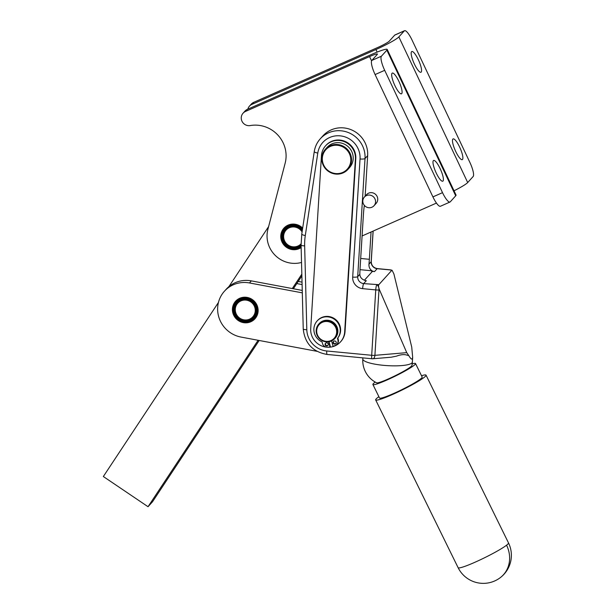 <?xml version="1.0" encoding="UTF-8"?>
<svg xmlns="http://www.w3.org/2000/svg" width="614" height="614" viewBox="0 0 614 614"><rect width="100%" height="100%" fill="white"/><g stroke="black" fill="none" stroke-linecap="round" stroke-linejoin="round"><path stroke-width="0.92" d="M317.829 325.297A10.799 10.43 -137.9 0 0 334.799 338.544A10.799 10.43 -137.9 0 0 333.164 323.048A10.799 10.43 -137.9 0 0 317.829 325.297M335.106 337.071A10.146 9.801 42.1 0 1 321.306 339.634A10.146 9.801 42.1 0 1 318.259 325.781A10.146 9.801 42.1 0 1 332.059 323.225A10.146 9.801 42.1 0 1 335.106 337.071M334.799 338.544L335.252 338.045A10.799 10.43 -137.9 0 0 333.617 322.55A10.799 10.43 -137.9 0 0 319.234 323.57L318.781 324.062M346.81 170.508A15.112 14.598 -137.9 0 0 347.885 169.441A15.112 14.598 -137.9 0 0 347.033 149.01A15.112 14.598 -137.9 0 0 326.541 148.097A15.112 14.598 -137.9 0 0 325.458 149.164A15.112 14.598 -137.9 0 0 326.31 169.594A15.112 14.598 -137.9 0 0 346.81 170.508M326.855 148.703A14.467 13.976 42.1 0 1 346.994 150.123A14.467 13.976 42.1 0 1 346.265 170.155A14.467 13.976 42.1 0 1 326.126 168.727A14.467 13.976 42.1 0 1 326.855 148.703M325.458 149.164L327.108 147.345A15.112 14.598 42.1 0 1 328.183 146.278A15.112 14.598 42.1 0 1 348.683 147.191A15.112 14.598 42.1 0 1 349.535 167.614L347.885 169.441M257.987 312.403A13.063 12.618 42.1 0 1 254.956 318.781A13.063 12.618 42.1 0 1 239.844 321.452A13.063 12.618 42.1 0 1 232.552 307.637A13.063 12.618 42.1 0 1 235.576 301.259A13.063 12.618 42.1 0 1 250.689 298.588A13.063 12.618 42.1 0 1 257.987 312.403M452.856 139.079A11.336 2.694 -113.9 0 1 453.094 138.902A11.336 2.694 -113.9 0 1 459.894 147.636A11.336 2.694 -113.9 0 1 462.495 159.463A11.336 2.694 -113.9 0 1 462.265 159.64A11.336 2.694 -113.9 0 1 455.458 150.906A11.336 2.694 -113.9 0 1 452.856 139.079M411.557 51.699A11.336 2.694 -113.9 0 1 411.787 51.522A11.336 2.694 -113.9 0 1 418.594 60.256A11.336 2.694 -113.9 0 1 421.189 72.084A11.336 2.694 -113.9 0 1 420.958 72.26A11.336 2.694 -113.9 0 1 414.151 63.526A11.336 2.694 -113.9 0 1 411.557 51.699M326.755 350.985A4.321 0.683 95.5 0 0 326.794 353.725A4.321 0.683 95.5 0 0 327.093 354.455L372.03 358.76A4.321 0.683 95.5 0 1 371.723 358.031A4.321 0.683 95.5 0 1 371.693 355.291L326.755 350.985A21.59 20.853 42.1 0 1 306.808 329.71L304.651 245.838A60.456 58.399 42.1 0 1 304.744 240.665A60.456 58.399 42.1 0 1 305.296 235.546L317.783 153.078A21.59 20.853 42.1 0 1 341.046 135.955A21.59 20.853 42.1 0 1 360.034 158.972L352.697 277.091A10.799 10.43 -137.9 0 0 362.651 288.649L375.753 289.908A4.321 0.883 -176.4 0 0 377.433 290A4.321 0.883 -176.4 0 0 378.976 289.954L379.529 289.908C378.531 287.383 378.293 285.64 378.83 284.689L391.701 270.452L392.131 270.329L393.912 273.99L411.741 347.117L412.662 357.34L412.24 358.921C411.626 359.566 410.451 358.438 408.732 355.529L407.312 355.245C404.48 354.186 400.858 354.493 396.452 356.166L391.195 357.21L372.805 358.768A4.321 2.464 -94.8 0 0 374.003 358.062A4.321 2.464 -94.8 0 0 374.908 355.337L378.976 289.954A4.321 2.464 -94.8 0 0 376.766 284.858A4.321 0.683 95.5 0 0 376.159 286.684A4.321 0.683 95.5 0 0 375.753 289.908L371.693 355.291A4.321 0.883 3.6 0 0 373.373 355.383A4.321 0.883 3.6 0 0 374.908 355.337L406.744 352.643L408.732 355.529M364.409 280.23L372.299 271.503L371.777 271.319L374.532 271.58L377.157 268.679L390.251 269.937A4.321 3.431 -70.5 0 1 391.433 270.083A4.321 4.321 0 0 0 390.404 269.853A4.321 0.683 95.5 0 0 390.251 269.937L391.701 270.452M375.223 382.069A23.754 2.341 -26.2 0 0 373.604 383.374A23.754 2.341 -26.2 0 0 372.905 384.51A23.754 2.341 -26.2 0 0 391.955 377.725A23.754 2.341 -26.2 0 0 414.841 364.701A23.754 2.341 -26.2 0 0 415.532 363.557A23.754 2.341 -26.2 0 0 412.186 363.902M372.905 384.51L379.536 398.01A23.754 2.341 -26.2 0 0 397.158 391.901A23.754 2.341 -26.2 0 0 420.536 378.984A23.754 2.341 -26.2 0 0 421.473 378.193A23.754 2.341 -26.2 0 0 422.171 377.057L415.532 363.557M443.009 181.023A11.336 2.694 66.1 0 0 440.407 169.195A11.336 2.694 66.1 0 0 433.607 160.461A11.336 2.694 66.1 0 0 433.369 160.63A11.336 2.694 66.1 0 0 435.971 172.465A11.336 2.694 66.1 0 0 442.778 181.191A11.336 2.694 66.1 0 0 443.009 181.023M401.702 93.643A11.336 2.694 66.1 0 0 399.108 81.808A11.336 2.694 66.1 0 0 392.3 73.081A11.336 2.694 66.1 0 0 392.07 73.25A11.336 2.694 66.1 0 0 394.664 85.085A11.336 2.694 66.1 0 0 401.472 93.812A11.336 2.694 66.1 0 0 401.702 93.643M302.671 228.109A13.063 12.618 -137.9 0 0 288.066 225.154A13.063 12.618 -137.9 0 0 283.929 228.139A13.063 12.618 -137.9 0 0 283.376 244.295A13.063 12.618 -137.9 0 0 299.171 248.647A13.063 12.618 -137.9 0 0 301.152 247.549M336.894 344.3L337.263 343.886A4.858 4.689 -137.9 0 0 338.283 339.557L337.853 337.93A13.385 12.932 -137.9 0 0 332.427 317.545A13.385 12.932 -137.9 0 0 317.507 320.546L317.131 320.961A13.385 12.932 42.1 0 1 332.051 317.96A13.385 12.932 42.1 0 1 337.477 338.345L337.907 339.972A4.858 4.689 42.1 0 1 335.305 345.429L333.072 346.388L331.614 340.908M328.582 341.806L329.994 347.102L327.538 347.232A4.858 4.689 42.1 0 1 322.503 343.548L322.074 341.921A13.385 12.932 42.1 0 1 317.131 320.961M333.678 341.277A1.619 1.566 -137.9 0 0 336.042 343.41M336.211 342.198A1.619 1.566 42.1 0 1 334.308 344.086A1.619 1.566 42.1 0 1 333.471 341.468A1.619 1.566 42.1 0 1 336.211 342.198M325.666 343.134A1.619 1.566 -137.9 0 0 328.029 345.275M328.198 344.055A1.619 1.566 42.1 0 1 326.295 345.943A1.619 1.566 42.1 0 1 325.458 343.326A1.619 1.566 42.1 0 1 328.198 344.055M366.435 195.574A6.478 6.255 42.1 0 1 373.995 205.744A6.478 6.255 42.1 0 1 362.82 200.793A6.478 6.255 42.1 0 1 366.435 195.574M373.995 205.744L376.167 203.341A6.478 6.255 -137.9 0 0 368.607 193.172A6.478 6.255 -137.9 0 0 366.558 194.653L364.386 197.056M378.884 396.682A28.067 2.771 -26.2 0 0 377.595 397.642A28.067 2.771 -26.2 0 0 375.661 399.914A28.067 2.771 -26.2 0 0 396.483 392.691A28.067 2.771 -26.2 0 0 424.113 377.426A28.067 2.771 -26.2 0 0 426.047 375.154A28.067 2.771 -26.2 0 0 421.519 375.73M337.477 338.345L337.853 337.93M329.994 347.102L330.37 346.687L329.05 341.729M450.008 202.021A12.955 3.078 -113.9 0 1 442.517 192.658L384.686 70.326A12.955 3.078 -113.9 0 1 381.432 56.189L386.866 50.171A21.59 2.21 -25.3 0 0 387.204 49.427L456.048 195.068A21.59 2.21 154.7 0 1 455.703 195.812L450.269 201.822A12.955 3.078 -113.9 0 1 450.008 202.021L440.415 206.258A12.955 3.078 -113.9 0 1 432.924 196.902L375.1 74.563A12.955 3.078 -113.9 0 1 371.838 60.425L377.272 54.416A10.799 1.105 154.7 0 0 377.441 54.04A10.799 1.105 154.7 0 0 369.559 56.58L245.477 111.456A7.56 7.299 -137.9 0 0 250.22 125.563A30.232 29.196 42.1 0 1 285.157 163.17L267.881 229.413A26.993 26.072 -137.9 0 0 275.302 255.455A26.993 26.072 -137.9 0 0 301.535 262.447M362.083 235.968L436.454 203.081M365.13 196.234L367.648 155.649A25.911 25.028 -137.9 0 0 351.876 130.038A25.911 25.028 -137.9 0 0 322.964 135.832L320.339 138.733C317.054 142.41 315.028 146.7 314.261 151.597L301.773 234.064A4.321 0.944 -171.4 0 0 302.541 234.755A4.321 0.944 -171.4 0 0 305.296 235.546M387.204 49.427A21.59 2.21 -25.3 0 0 371.432 54.508L247.35 109.384A7.56 7.299 -137.9 0 0 244.955 111.111L243.083 113.183M268.617 226.574L228.907 286.631A28.067 27.116 42.1 0 1 251.341 280.882L292.295 288.557L301.835 274.136M376.658 382.829A19.702 1.942 -26.2 0 0 395.078 375.783A19.702 1.942 -26.2 0 0 411.917 365.507A24.829 24.829 0 0 0 412.37 362.076A24.829 5.089 -176.4 0 1 411.994 362.874A24.829 5.089 -176.4 0 1 383.274 365.307A24.829 5.089 -176.4 0 1 362.805 358.998A24.829 24.829 0 0 0 376.658 382.829M359.996 269.661L372.023 270.812C369.805 269.247 368.784 267.044 368.968 264.197A21.59 3.408 95.5 0 0 369.359 259.3L360.687 258.471M364.332 205.352A21.59 3.408 95.5 0 0 363.396 214.869L360.057 268.64A21.59 3.408 95.5 0 0 359.842 274.289C359.95 276.814 361.262 278.695 363.78 279.93A6.478 6.255 42.1 0 0 366.289 280.705L363.665 283.607A6.478 6.255 42.1 0 1 357.693 276.668L365.023 158.55A25.911 25.028 -137.9 0 0 349.251 132.939A25.911 25.028 -137.9 0 0 320.339 138.733M379.529 289.908L406.744 352.643M326.395 347.156A17.276 16.685 42.1 0 1 310.715 328.682L321.452 155.726A17.276 16.685 42.1 0 1 325.62 145.771L325.996 145.357A17.276 16.685 42.1 0 1 345.275 141.489A17.276 16.685 42.1 0 1 355.79 158.565L345.045 331.522A17.276 16.685 42.1 0 1 340.877 341.476L340.509 341.891A17.276 16.685 42.1 0 1 327.408 347.24M371.056 232L369.359 259.3M372.023 270.812A6.478 6.255 -137.9 0 0 374.532 271.58M325.62 145.771A17.276 16.685 42.1 0 1 344.899 141.903A17.276 16.685 42.1 0 1 355.414 158.98L344.669 331.936A17.276 16.685 42.1 0 1 340.509 341.891M454.03 190.8A21.59 2.21 -25.3 0 0 467.699 182.542L473.133 176.533A12.955 3.078 66.1 0 0 469.871 162.395L412.048 40.063A12.955 3.078 66.1 0 0 404.557 30.7L394.971 34.944A12.955 3.078 66.1 0 0 394.702 35.136L389.268 41.153A10.799 1.105 -25.3 0 1 377.802 47.462L253.72 102.338A7.56 7.299 -137.9 0 0 251.326 104.065L249.453 106.138A7.56 7.299 -137.9 0 0 247.841 109.169M404.557 30.7A12.955 3.078 66.1 0 0 404.288 30.9L398.854 36.909A21.59 2.21 154.7 0 1 375.929 49.534L251.847 104.411A7.56 7.299 -137.9 0 0 249.453 106.138M218.446 302.456L103.344 476.525L148.035 506.719L152.533 501.745L259.169 340.478M293.369 288.757L301.881 275.893M148.035 506.719L258.095 340.279M316.916 351.3L241.072 337.086A28.067 27.116 42.1 0 1 219.305 318.574A28.067 27.116 42.1 0 1 224.448 291.197A28.067 27.116 42.1 0 1 249.468 282.954L302.311 292.855M302.249 290.422L292.295 288.557M228.907 286.631A28.067 27.116 -137.9 0 0 226.32 289.125L224.448 291.197M296.792 283.576L302.103 284.574M302.034 282.141L298.22 281.419M228.73 286.784A28.067 27.116 42.1 0 1 229.521 285.694M301.067 243.796A10.146 9.801 42.1 0 1 285.211 241.993A10.146 9.801 42.1 0 1 288.212 228.339A10.146 9.801 42.1 0 1 302.096 231.923M302.272 230.764A10.799 10.43 -137.9 0 0 284.957 230.488A10.799 10.43 -137.9 0 0 301.075 244.687M302.372 230.127A11.443 11.052 -137.9 0 0 284.32 230.235A11.443 11.052 -137.9 0 0 286.162 245.063A11.443 11.052 -137.9 0 0 301.098 245.554M291.358 224.21A12.955 12.51 -137.9 0 0 291.12 224.248L290.906 224.287A12.955 12.51 -137.9 0 0 289.57 224.617L289.371 224.686A12.955 12.51 -137.9 0 0 288.096 225.184L287.905 225.269A12.955 12.51 -137.9 0 0 286.7 225.929L286.523 226.044A12.955 12.51 -137.9 0 0 285.426 226.842L285.264 226.98A12.955 12.51 -137.9 0 0 284.274 227.917L284.136 228.07A12.955 12.51 -137.9 0 0 284.121 228.086A12.955 12.51 -137.9 0 0 283.277 229.129L283.154 229.306A12.955 12.51 -137.9 0 0 282.44 230.465L282.348 230.649A12.955 12.51 -137.9 0 0 281.788 231.9L281.711 232.1A12.955 12.51 -137.9 0 0 281.319 233.412L281.273 233.619A12.955 12.51 -137.9 0 0 281.043 234.97L281.028 235.185A12.955 12.51 -137.9 0 0 280.974 236.567L280.982 236.781A12.955 12.51 -137.9 0 0 281.105 238.163L281.135 238.37A12.955 12.51 -137.9 0 0 281.435 239.729L281.488 239.936A12.955 12.51 -137.9 0 0 281.956 241.256L282.041 241.456A12.955 12.51 -137.9 0 0 282.663 242.714L282.77 242.906A12.955 12.51 -137.9 0 0 283.545 244.08L283.676 244.249A12.955 12.51 -137.9 0 0 284.589 245.324L284.743 245.477A12.955 12.51 -137.9 0 0 285.779 246.437L285.947 246.575A12.955 12.51 -137.9 0 0 287.091 247.396L287.275 247.511A12.955 12.51 -137.9 0 0 288.503 248.186L288.703 248.279A12.955 12.51 -137.9 0 0 290.008 248.8L290.215 248.87A12.955 12.51 -137.9 0 0 291.566 249.223L291.773 249.261A12.955 12.51 -137.9 0 0 293.154 249.453L293.369 249.468A12.955 12.51 -137.9 0 0 294.758 249.476L294.973 249.461A12.955 12.51 -137.9 0 0 296.347 249.299L296.554 249.261A12.955 12.51 -137.9 0 0 297.89 248.931L298.089 248.87A12.955 12.51 -137.9 0 0 299.371 248.371L299.563 248.279A12.955 12.51 -137.9 0 0 300.76 247.619L300.937 247.511A12.955 12.51 -137.9 0 0 301.144 247.373M301.129 246.636A12.311 11.889 42.1 0 1 285.341 245.431A12.311 11.889 42.1 0 1 283.622 229.736A12.311 11.889 42.1 0 1 302.533 229.03M285.103 227.003L284.274 227.917M255.086 308.504A10.146 9.801 42.1 0 1 247.127 319.863A10.146 9.801 42.1 0 1 235.446 311.536A10.146 9.801 42.1 0 1 243.405 300.177A10.146 9.801 42.1 0 1 255.086 308.504M234.932 311.513A10.799 10.43 -137.9 0 0 245.086 320.47A10.799 10.43 -137.9 0 0 255.823 308.282A10.799 10.43 -137.9 0 0 245.677 299.325A10.799 10.43 -137.9 0 0 234.932 311.513M244.955 321.229A11.443 11.052 -137.9 0 0 256.537 310.722A11.443 11.052 -137.9 0 0 245.585 298.811A11.443 11.052 -137.9 0 0 234.003 309.318A11.443 11.052 -137.9 0 0 244.955 321.229M245.608 297.967A12.311 11.889 42.1 0 1 257.381 310.776A12.311 11.889 42.1 0 1 244.932 322.074A12.311 11.889 42.1 0 1 233.151 309.272A12.311 11.889 42.1 0 1 245.608 297.967M243.006 297.329A12.955 12.51 -137.9 0 0 242.645 297.391L242.43 297.429A12.955 12.51 -137.9 0 0 241.102 297.782L240.903 297.844A12.955 12.51 -137.9 0 0 239.629 298.358L239.437 298.45A12.955 12.51 -137.9 0 0 238.247 299.118L238.071 299.233A12.955 12.51 -137.9 0 0 236.981 300.046L236.82 300.185A12.955 12.51 -137.9 0 0 235.837 301.129L235.699 301.29A12.955 12.51 -137.9 0 0 234.855 302.357L234.732 302.525A12.955 12.51 -137.9 0 0 234.034 303.7L233.934 303.884A12.955 12.51 -137.9 0 0 233.389 305.135L233.32 305.335A12.955 12.51 -137.9 0 0 232.936 306.655L232.89 306.862A12.955 12.51 -137.9 0 0 232.683 308.22L232.668 308.435A12.955 12.51 -137.9 0 0 232.629 309.809L232.637 310.024A12.955 12.51 -137.9 0 0 232.775 311.405L232.806 311.62A12.955 12.51 -137.9 0 0 233.113 312.979L233.174 313.186A12.955 12.51 -137.9 0 0 233.65 314.498L233.742 314.698A12.955 12.51 -137.9 0 0 234.379 315.949L234.487 316.133A12.955 12.51 -137.9 0 0 235.269 317.3L235.408 317.476A12.955 12.51 -137.9 0 0 236.329 318.536L236.482 318.697A12.955 12.51 -137.9 0 0 237.526 319.641L237.695 319.771A12.955 12.51 -137.9 0 0 238.846 320.585L239.03 320.7A12.955 12.51 -137.9 0 0 240.274 321.368L240.465 321.452A12.955 12.51 -137.9 0 0 241.778 321.959L241.985 322.028A12.955 12.51 -137.9 0 0 243.344 322.373L243.551 322.411A12.955 12.51 -137.9 0 0 244.932 322.58L245.147 322.596A12.955 12.51 -137.9 0 0 246.536 322.588L246.751 322.58A12.955 12.51 -137.9 0 0 248.117 322.404L248.325 322.358A12.955 12.51 -137.9 0 0 249.66 322.012L249.86 321.951A12.955 12.51 -137.9 0 0 251.134 321.437L251.326 321.345A12.955 12.51 -137.9 0 0 252.515 320.677L252.692 320.562A12.955 12.51 -137.9 0 0 253.782 319.748L253.943 319.61A12.955 12.51 -137.9 0 0 254.917 318.658L255.063 318.505A12.955 12.51 -137.9 0 0 255.908 317.438L256.03 317.261A12.955 12.51 -137.9 0 0 256.729 316.095L256.821 315.911A12.955 12.51 -137.9 0 0 257.366 314.652L257.443 314.46A12.955 12.51 -137.9 0 0 257.819 313.14L257.865 312.933A12.955 12.51 -137.9 0 0 258.08 311.574L258.095 311.359A12.955 12.51 -137.9 0 0 258.126 310.991M256.276 317.031L255.908 317.438M236.82 300.185L237.188 299.778M236.743 300.131L235.699 301.29M378.83 284.689L363.665 283.607A4.321 0.683 -84.5 0 0 363.058 285.426A4.321 0.683 -84.5 0 0 362.651 288.649M352.697 277.091A4.321 0.883 3.6 0 0 355.92 277.137A4.321 0.883 3.6 0 0 357.693 276.668L359.842 274.289M360.034 158.972A4.321 0.883 3.6 0 0 363.25 159.018A4.321 0.883 3.6 0 0 365.023 158.55L367.648 155.649M317.783 153.078A4.321 0.944 -171.4 0 1 315.028 152.287A4.321 0.944 -171.4 0 1 314.261 151.597M304.651 245.838A4.321 0.821 178.5 0 1 301.865 245.569A4.321 0.821 178.5 0 1 301.083 245.116L303.239 328.989C304.82 343.395 312.772 351.883 327.093 354.455M306.808 329.71A4.321 0.821 178.5 0 1 304.022 329.434A4.321 0.821 178.5 0 1 303.239 328.989M508.499 542.914A28.067 2.771 153.8 0 1 506.565 545.194A28.067 25.212 52.1 0 1 500.533 577.459A28.067 28.067 0 0 0 508.499 542.914L426.047 375.154M506.565 545.194A28.067 2.771 153.8 0 1 478.935 560.452A28.067 2.771 153.8 0 1 458.113 567.681A28.067 28.067 0 0 0 500.533 577.459M338.283 339.557L337.907 339.972M369.559 56.58L371.585 60.87M386.866 50.171L455.703 195.812M247.35 109.384L245.477 111.456M381.432 56.189L371.838 60.425M384.686 70.326L375.1 74.563M442.517 192.658L432.924 196.902M371.777 271.319L371.723 272.14M373.082 231.102L371.178 261.741A6.478 6.255 -137.9 0 0 377.157 268.679A4.321 0.683 -84.5 0 1 377.303 268.602C373.412 267.819 371.393 265.486 371.247 261.602L373.143 231.079M368.968 264.197L371.178 261.741A4.321 0.883 3.6 0 0 371.247 261.602M345.045 331.522L344.669 331.936M355.79 158.565L355.414 158.98M398.854 36.909L467.699 182.542M377.142 52.106L375.929 49.534M251.847 104.411L253.72 102.338M404.288 30.9L394.702 35.136M251.341 280.882L249.468 282.954M412.662 357.34L412.37 362.076M301.773 234.064L301.083 245.116M375.661 399.914L458.113 567.681M372.03 358.76A4.321 4.321 0 0 0 372.805 358.768M392.131 270.329L391.433 270.083M390.404 269.853L377.303 268.602M362.874 357.885L362.805 358.998"/></g></svg>
